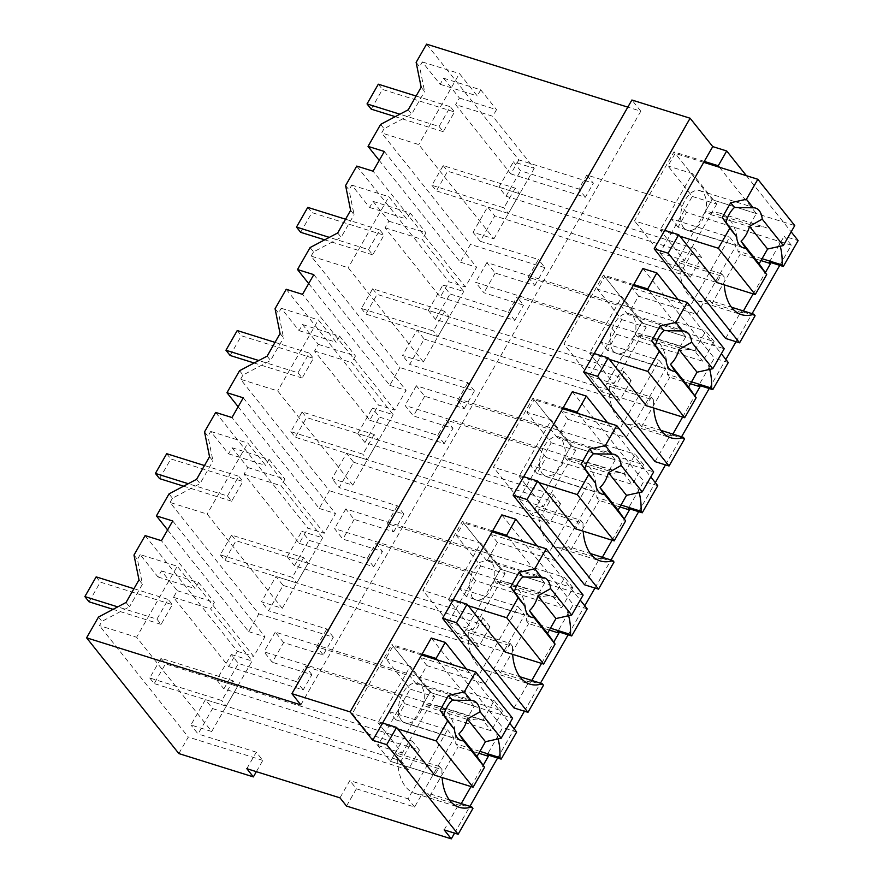 <?xml version="1.0" encoding="UTF-8"?>
<svg xmlns="http://www.w3.org/2000/svg" width="883" height="883" viewBox="0 0 883 883"><rect width="100%" height="100%" fill="white"/><g stroke="black" fill="none" stroke-linecap="round" stroke-linejoin="round"><path stroke-width="0.66" stroke-dasharray="4.42 3.31" d="M98.477 617.074L101.909 621.389L99.492 625.628L136.611 637.25L211.732 731.499L190.916 724.987L205.441 699.623L212.582 708.585L198.057 733.95L190.916 724.987M178.852 753.574L188.3 737.062L99.492 625.628M126.059 602.46L129.503 606.787L101.909 621.389M145.132 535.595L237.395 651.345L228.664 666.577L173.465 597.327L177.262 590.705L161.468 570.904L157.991 576.974L140.165 554.612L177.284 566.235L136.611 637.25M140.165 554.612L137.428 559.392L142.439 584.193L129.503 606.787M256.357 771.665L262.825 760.384L256.269 752.161L198.057 733.95M262.825 760.384L188.3 737.062M300.827 704.877L640.826 111.203L627.813 107.141M138.995 579.877L142.439 584.193M133.984 555.065L137.428 559.392M157.991 576.974L195.11 588.597L177.284 566.235M161.468 570.904L198.587 582.515L195.11 588.597M198.587 582.515L214.381 602.327L210.596 608.939L252.097 661.025L237.549 686.433L216.721 679.91L231.28 654.502L238.421 663.464L296.633 681.687L305.363 666.455L398.509 695.605L389.337 711.621L447.56 729.844L408.056 798.817L349.834 780.594L339.966 797.835M211.732 731.499L237.549 686.433L412.339 741.135L401.048 760.848L205.441 699.623M212.582 708.585L408.189 769.81L419.48 750.097L223.874 688.872L238.421 663.464M246.821 768.685L256.269 752.161M346.511 806.047L356.39 788.806L349.834 780.594M779.755 265.341L791.3 245.176L686.51 212.384L678.045 227.163L736.256 245.386L696.764 314.359L638.541 296.136L627.956 314.613L714.126 341.578L702.835 361.29L616.676 334.315L610.131 326.103L516.985 296.942L523.531 305.165L483.939 292.77L475.606 282.317L694.502 350.827L702.835 361.29M454.568 833.144L469.922 806.334M497.593 758.011L514.237 728.961M524.403 711.212L540.462 683.166M568.133 634.844L584.767 605.793M594.943 588.045L611.003 559.999M638.674 511.676L655.307 482.626M665.484 464.877L681.544 436.831M709.215 388.509L725.848 359.458M736.014 341.71L752.084 313.664M356.39 788.806L414.602 807.029L454.105 738.056L447.56 729.844M616.676 334.315L607.504 350.33L665.727 368.553L626.224 437.526L568.001 419.304L557.427 437.78L643.586 464.745L632.294 484.458L546.135 457.482L536.963 473.498L595.186 491.721L555.683 560.694L497.46 542.471L486.886 560.948L573.045 587.912L561.765 607.625L475.595 580.65L466.423 596.665L524.645 614.888L485.142 683.861L426.93 665.639L416.346 684.115L502.504 711.08L491.224 730.793L405.065 703.817L395.893 719.833L454.105 738.056M791.3 245.176L784.159 236.214L798.133 240.595M769.347 262.085L784.159 236.214M725.605 338.443L741.124 311.346L742.316 312.847L743.409 310.948M753.166 293.896L765.34 272.637M431.279 638.045L502.703 727.658L487.184 754.755M444.16 829.888L458.972 804.027L460.164 805.517L461.246 803.618M471.014 786.576L483.189 765.318M501.82 514.877L573.244 604.491L557.725 631.588M513.994 707.956L529.513 680.859L530.705 682.349L531.787 680.451M541.555 663.409L553.729 642.14M642.901 268.542L714.325 358.156L698.806 385.253M655.076 461.621L670.594 434.524L671.775 436.014L672.868 434.116M682.625 417.074L694.8 395.805M572.361 391.71L643.784 481.323L628.266 508.42M584.535 584.789L600.054 557.692L601.235 559.182L602.327 557.283M612.085 540.241L624.27 518.972M472.946 808.398L458.972 804.027M460.164 805.517L429.889 796.047L427.504 793.055A53.863 30.739 107.4 0 1 415.054 793.453A53.863 30.739 107.4 0 1 397.747 755.716L441.997 769.568A53.863 30.739 107.4 0 0 442.107 777.526M441.997 769.568L439.613 766.576L434.679 775.197L390.429 761.356L352.339 713.552L391.842 644.579L429.933 692.371L423.586 703.464L425.959 706.444L470.209 720.296L467.824 717.316L474.171 706.223L429.933 692.371L393.034 646.08L385.838 658.641L410.12 689.104L377.814 745.517L390.429 761.356L429.933 692.371L512.604 718.254M640.826 111.203L631.897 100.011M172.726 520.981L264.977 636.731L253.697 656.444L161.434 540.694M237.395 651.345L253.697 656.444M746.4 175.695L791.168 231.854M686.51 212.384L679.965 204.161L586.82 175.011L593.365 183.222L518.84 159.9L426.588 44.15M518.84 159.9L510.827 173.907L455.628 104.647L492.747 116.269L534.259 168.344L513.431 161.832L520.573 170.794L578.795 189.017L586.82 175.011M416.136 62.395L419.58 66.722L422.317 61.942L440.142 84.304L443.63 78.223L459.414 98.035L455.628 104.647M421.158 87.207L424.602 91.523L419.58 66.722M408.222 109.79L411.666 114.117L424.602 91.523M380.628 124.393L384.072 128.719L411.666 114.117M384.072 128.719L381.644 132.958L418.774 144.58L493.895 238.829L473.067 232.306L487.593 206.942L494.734 215.905L690.351 277.13L683.21 268.178L487.593 206.942M379.226 160.408L460.297 262.13L470.462 244.381L381.644 132.958M460.297 262.13L476.599 267.229L465.308 286.942L373.056 171.192M384.337 151.479L476.599 267.229M356.754 166.081L449.006 281.832L465.308 286.942M345.595 185.562L349.039 189.889L351.776 185.11L369.602 207.472L373.09 201.39L388.873 221.203L385.087 227.825L440.286 297.074L449.006 281.832M350.617 210.375L354.061 214.69L349.039 189.889M337.681 232.957L341.125 237.284L354.061 214.69M310.088 247.56L313.531 251.887L341.125 237.284M308.686 283.586L389.756 385.297L399.922 367.549L311.103 256.125L348.233 267.748L423.354 361.997L402.527 355.474L417.063 330.11L424.204 339.072L409.679 364.436L402.527 355.474M313.531 251.887L311.103 256.125M389.756 385.297L406.059 390.396L394.767 410.109L302.516 294.359M313.807 274.646L406.059 390.396M286.213 289.26L378.476 404.999L394.767 410.109M275.066 308.73L278.509 313.057L281.236 308.277L299.061 330.639L302.549 324.558L318.333 344.37L314.547 350.993L369.745 420.242L378.476 404.999M280.077 333.542L283.52 337.858L278.509 313.057M267.141 356.125L270.584 360.452L283.52 337.858M239.547 370.728L243.002 375.054L270.584 360.452M238.145 406.754L319.216 508.465L329.381 490.716L240.573 379.293L277.692 390.915L352.814 485.164L331.997 478.652L346.522 453.277L353.664 462.239L339.138 487.604L331.997 478.652M243.002 375.054L240.573 379.293M319.216 508.465L335.518 513.564L324.238 533.277L231.975 417.527M243.267 397.814L335.518 513.564M215.673 412.427L307.935 528.166L324.238 533.277M204.525 431.897L207.969 436.224L210.706 431.445L228.531 453.807L232.008 447.736L247.803 467.537L244.006 474.16L299.205 543.409L307.935 528.166M209.536 456.71L212.98 461.025L207.969 436.224M196.6 479.292L200.044 483.619L212.98 461.025M169.017 493.906L172.461 498.222L200.044 483.619M167.604 529.921L248.675 631.632L258.84 613.884L170.033 502.46L207.152 514.083L282.273 608.332L261.456 601.82L275.982 576.456L283.123 585.407L268.598 610.771L261.456 601.82M172.461 498.222L170.033 502.46M248.675 631.632L264.977 636.731M258.84 613.884L333.355 637.217L323.2 654.954L283.609 642.57L272.328 662.272L263.995 651.82L482.891 720.34L491.224 730.793M228.664 666.577L303.189 689.899L311.909 674.667L272.328 662.272M173.465 597.327L210.596 608.939M303.189 689.899L296.633 681.687M231.28 654.502L252.097 661.025M177.262 590.705L214.381 602.327M419.48 750.097L412.339 741.135M216.721 679.91L223.874 688.872M311.909 674.667L305.363 666.455M405.065 703.817L398.509 695.605M395.893 719.833L389.337 711.621M414.602 807.029L408.056 798.817M408.189 769.81L401.048 760.848M714.126 341.578L705.793 331.125L694.502 350.827M627.956 314.613L621.411 306.39L528.266 277.24L534.811 285.452L495.231 273.068L486.897 262.604L705.793 331.125M621.411 306.39L631.996 287.924L690.208 306.136L729.711 237.163L736.256 245.386M638.541 296.136L631.996 287.924M696.764 314.359L690.208 306.136M678.045 227.163L671.499 218.94L729.711 237.163M671.499 218.94L679.965 204.161M502.504 711.08L494.171 700.627L482.891 720.34M283.609 642.57L275.275 632.118L494.171 700.627M323.2 654.954L316.655 646.742L409.8 675.903L420.374 657.427L478.597 675.65L518.1 606.676L524.645 614.888M416.346 684.115L409.8 675.903M426.93 665.639L420.374 657.427M485.142 683.861L478.597 675.65M466.423 596.665L459.877 588.453L518.1 606.676M459.877 588.453L469.05 572.438L375.904 543.288L382.449 551.5L342.869 539.105L334.536 528.652L553.431 597.162L561.765 607.625M475.595 580.65L469.05 572.438M573.045 587.912L564.712 577.46L553.431 597.162M486.886 560.948L480.341 552.736L387.184 523.575L393.741 531.787L354.149 519.403L345.816 508.939L564.712 577.46M480.341 552.736L490.915 534.259L549.138 552.482L588.641 483.509L595.186 491.721M497.46 542.471L490.915 534.259M555.683 560.694L549.138 552.482M536.963 473.498L530.418 465.286L588.641 483.509M530.418 465.286L539.59 449.27L446.445 420.109L452.99 428.332L413.41 415.937L405.076 405.485L623.972 473.994L632.294 484.458M546.135 457.482L539.59 449.27M643.586 464.745L635.252 454.292L623.972 473.994M557.427 437.78L550.871 429.557L457.725 400.407L464.27 408.619L424.69 396.235L416.357 385.772L635.252 454.292M550.871 429.557L561.456 411.092L619.678 429.315L659.171 360.33L665.727 368.553M568.001 419.304L561.456 411.092M626.224 437.526L619.678 429.315M607.504 350.33L600.959 342.118L659.171 360.33M600.959 342.118L610.131 326.103M762.062 258.686L737.879 251.114A53.863 30.739 107.4 0 0 720.572 213.377A53.863 30.739 107.4 0 0 708.122 213.774L752.36 227.626L749.987 224.635L756.334 213.554L712.084 199.701L705.738 210.794L708.122 213.774M760.98 260.584L740.263 254.105L737.879 251.114M742.316 312.847L712.04 303.366L740.263 254.105M755.097 315.728L741.124 311.346M712.04 303.366L709.667 300.386L731.455 307.207M664.767 230.364L634.491 220.882L673.994 151.909L712.084 199.701L675.186 153.399L667.99 165.971L692.272 196.434L659.965 252.847L672.581 268.675L634.491 220.882M704.27 161.39L673.994 151.909M382.615 723.034L352.339 713.552M422.107 654.06L391.842 644.579M466.5 669.071L509.712 723.298M516.676 732.029L502.703 727.658M479.911 751.356L455.727 743.784A53.863 30.739 107.4 0 0 438.421 706.047A53.863 30.739 107.4 0 0 425.959 706.444M478.818 753.254L458.1 746.775L455.727 743.784M429.889 796.047L458.1 746.775M449.304 799.877L427.504 793.055M453.145 599.866L422.88 590.385L462.383 521.411L500.473 569.204L494.127 580.297L496.5 583.277L540.749 597.129L538.365 594.138L544.712 583.056L500.473 569.204L463.564 522.913L456.379 535.473L480.661 565.937L448.354 622.349L460.97 638.177L422.88 590.385M492.648 530.893L462.383 521.411M537.041 545.904L580.252 600.12M587.217 608.862L573.244 604.491M550.451 628.188L526.268 620.617A53.863 30.739 107.4 0 0 508.95 582.879A53.863 30.739 107.4 0 0 496.5 583.277M549.358 630.087L528.641 623.608L526.268 620.617M530.705 682.349L500.429 672.868L528.641 623.608M543.486 685.23L529.513 680.859M500.429 672.868L498.045 669.888L519.833 676.709M594.226 353.531L563.95 344.05L603.453 275.077L641.544 322.869L635.197 333.962L637.581 336.942L681.831 350.794L679.446 347.803L685.793 336.721L641.544 322.869L604.645 276.578L597.449 289.138L621.731 319.602L589.425 376.015L602.051 391.842L563.95 344.05M633.729 284.558L603.453 275.077M678.111 299.569L721.334 353.785M728.298 362.527L714.325 358.156M691.521 381.853L667.338 374.282A53.863 30.739 107.4 0 0 650.031 336.544A53.863 30.739 107.4 0 0 637.581 336.942M690.44 383.752L669.722 377.273L667.338 374.282M671.775 436.014L641.511 426.533L669.722 377.273M684.557 438.895L670.594 434.524M641.511 426.533L639.126 423.553L660.914 430.374M523.685 476.699L493.42 467.217L532.913 398.244L571.014 446.036L564.656 457.129L567.041 460.109L611.29 473.961L608.906 470.97L615.252 459.888L571.014 446.036L534.105 399.745L526.908 412.306L551.202 442.769L518.895 499.182L531.511 515.01L493.42 467.217M563.188 407.725L532.913 398.244M607.57 422.736L650.793 476.952M657.758 485.694L643.784 481.323M620.992 505.021L596.798 497.449A53.863 30.739 107.4 0 0 579.491 459.712A53.863 30.739 107.4 0 0 567.041 460.109M619.899 506.919L599.182 500.44L596.798 497.449M601.235 559.182L570.97 549.701L599.182 500.44M614.027 562.063L600.054 557.692M570.97 549.701L568.586 546.72L590.374 553.542M439.613 766.576L395.363 752.724L390.429 761.356L434.679 775.197M397.747 755.716L395.363 752.724M719.435 167.251L756.334 213.554M780.23 246.247A53.863 30.739 107.4 0 0 764.821 227.229A53.863 30.739 107.4 0 0 752.36 227.626M493.895 238.829L519.701 193.752L498.884 187.24L506.025 196.203L701.632 257.428L690.351 277.13M506.025 196.203L520.573 170.794M528.266 277.24L538.431 259.492L480.209 241.269L494.734 215.905M510.827 173.907L585.341 197.229L593.365 183.222M585.341 197.229L578.795 189.017M459.414 98.035L496.533 109.658L492.747 116.269M443.63 78.223L480.749 89.845L496.533 109.658M480.749 89.845L477.261 95.927L459.436 73.554L418.774 144.58M440.142 84.304L477.261 95.927M422.317 61.942L459.436 73.554M534.811 285.452L544.977 267.704L538.431 259.492M544.977 267.704L470.462 244.381M480.209 241.269L473.067 232.306M495.231 273.068L483.939 292.77M440.286 297.074L514.8 320.397L523.531 305.165M385.087 227.825L422.206 239.436L463.718 291.522L442.891 284.999L450.032 293.962L508.255 312.185L516.985 296.942M514.8 320.397L508.255 312.185M388.873 221.203L426.003 232.825L422.206 239.436M373.09 201.39L410.209 213.013L426.003 232.825M410.209 213.013L406.732 219.094L388.906 196.732L348.233 267.748M369.602 207.472L406.732 219.094M351.776 185.11L388.906 196.732M424.69 396.235L413.41 415.937M369.745 420.242L444.259 443.564L452.99 428.332M464.27 408.619L474.436 390.882L399.922 367.549M474.436 390.882L467.891 382.659L409.679 364.436M314.547 350.993L351.666 362.604L393.178 414.69L372.361 408.167L379.502 417.129L437.714 435.352L446.445 420.109M444.259 443.564L437.714 435.352M318.333 344.37L355.463 355.992L351.666 362.604M302.549 324.558L339.668 336.18L355.463 355.992M339.668 336.18L336.191 342.262L318.366 319.9L277.692 390.915M299.061 330.639L336.191 342.262M281.236 308.277L318.366 319.9M354.149 519.403L342.869 539.105M299.205 543.409L373.719 566.731L382.449 551.5M393.741 531.787L403.895 514.049L329.381 490.716M403.895 514.049L397.35 505.827L339.138 487.604M244.006 474.16L281.125 485.771L322.637 537.857L301.82 531.334L308.962 540.297L367.173 558.52L375.904 543.288M373.719 566.731L367.173 558.52M247.803 467.537L284.922 479.16L281.125 485.771M232.008 447.736L269.127 459.348L284.922 479.16M269.127 459.348L265.651 465.429L247.825 443.067L207.152 514.083M228.531 453.807L265.651 465.429M210.706 431.445L247.825 443.067M333.355 637.217L326.809 628.994L268.598 610.771M275.275 632.118L263.995 651.82M316.655 646.742L326.809 628.994M486.897 262.604L475.606 282.317M283.123 585.407L478.729 646.643L490.021 626.93L294.403 565.705L308.962 540.297M345.816 508.939L334.536 528.652M387.184 523.575L397.35 505.827M353.664 462.239L549.27 523.476L560.55 503.763L364.944 442.538L379.502 417.129M416.357 385.772L405.076 405.485M457.725 400.407L467.891 382.659M424.204 339.072L619.811 400.308L631.091 380.595L435.485 319.37L450.032 293.962M709.667 300.386A53.863 30.739 107.4 0 1 697.217 300.783A53.863 30.739 107.4 0 1 679.91 263.046L677.526 260.055L672.581 268.675L712.084 199.701L794.755 225.584M679.91 263.046L724.148 276.898A53.863 30.739 107.4 0 0 724.259 284.856M724.148 276.898L721.764 273.907L716.83 282.527L672.581 268.675L716.83 282.527M437.273 659.921L474.171 706.223M498.067 738.916A53.863 30.739 107.4 0 0 482.659 719.899A53.863 30.739 107.4 0 0 470.209 720.296M512.537 646.4L510.153 643.409L465.904 629.557L468.288 632.548L512.537 646.4A53.863 30.739 107.4 0 0 512.648 654.358M510.153 643.409L505.208 652.029L460.97 638.177L500.473 569.204L583.133 595.087M465.904 629.557L460.97 638.177L505.208 652.029M468.288 632.548A53.863 30.739 107.4 0 0 485.595 670.285A53.863 30.739 107.4 0 0 498.045 669.888M507.813 536.754L544.712 583.056M568.608 615.749A53.863 30.739 107.4 0 0 553.199 596.731A53.863 30.739 107.4 0 0 540.749 597.129M653.608 400.065L651.235 397.074L606.985 383.222L609.369 386.213L653.608 400.065A53.863 30.739 107.4 0 0 653.729 408.023M651.235 397.074L646.29 405.694L602.051 391.842L641.544 322.869L724.215 348.752M606.985 383.222L602.051 391.842L646.29 405.694M609.369 386.213A53.863 30.739 107.4 0 0 626.676 423.95A53.863 30.739 107.4 0 0 639.126 423.553M648.895 290.419L685.793 336.721M709.689 369.414A53.863 30.739 107.4 0 0 694.281 350.396A53.863 30.739 107.4 0 0 681.831 350.794M583.067 523.233L580.694 520.242L536.445 506.389L538.829 509.381L583.067 523.233A53.863 30.739 107.4 0 0 583.188 531.191M580.694 520.242L575.749 528.862L531.511 515.01L571.014 446.036L653.674 471.919M536.445 506.389L531.511 515.01L575.749 528.862M538.829 509.381A53.863 30.739 107.4 0 0 556.135 547.118A53.863 30.739 107.4 0 0 568.586 546.72M578.354 413.586L615.252 459.888M639.149 492.582A53.863 30.739 107.4 0 0 623.74 473.564A53.863 30.739 107.4 0 0 611.29 473.961M749.987 224.635L705.738 210.794M701.632 257.428L694.491 248.465L683.21 268.178M534.259 168.344L519.701 193.752L694.491 248.465M498.884 187.24L513.431 161.832M423.354 361.997L463.718 291.522M631.091 380.595L623.95 371.633L449.16 316.92L428.343 310.408L435.485 319.37M428.343 310.408L442.891 284.999M619.811 400.308L612.67 391.346L417.063 330.11M352.814 485.164L393.178 414.69M560.55 503.763L553.409 494.8L357.803 433.575L364.944 442.538M357.803 433.575L372.361 408.167M549.27 523.476L542.129 514.513L346.522 453.277M282.273 608.332L322.637 537.857M490.021 626.93L482.88 617.968L287.262 556.743L294.403 565.705M287.262 556.743L301.82 531.334M478.729 646.643L471.588 637.681L275.982 576.456M482.88 617.968L471.588 637.681M553.409 494.8L542.129 514.513M623.95 371.633L612.67 391.346M721.764 273.907L677.526 260.055M467.824 717.316L423.586 703.464M538.365 594.138L494.127 580.297M679.446 347.803L635.197 333.962M608.906 470.97L564.656 457.129M397.769 728.905L377.979 722.702L410.286 666.29L385.838 658.641M377.814 745.517L402.262 753.177L377.979 722.702M421.566 655.009L393.034 646.08M410.12 689.104L434.568 696.764L410.286 666.29M434.568 696.764L402.262 753.177M401.489 720.373A20.806 11.876 107.4 0 0 405.154 722.989A20.806 11.876 107.4 0 0 421.368 710.252A20.806 11.876 107.4 0 0 421.246 685.892A20.806 11.876 107.4 0 0 417.582 683.287A20.806 11.876 107.4 0 0 401.368 696.014A20.806 11.876 107.4 0 0 401.489 720.373M468.31 605.727L448.52 599.535L480.827 543.122L456.379 535.473M448.354 622.349L472.802 630.009L448.52 599.535M492.107 531.842L463.564 522.913M480.661 565.937L505.109 573.597L480.827 543.122M505.109 573.597L472.802 630.009M472.03 597.206A20.806 11.876 107.4 0 0 475.694 599.822A20.806 11.876 107.4 0 0 491.908 587.085A20.806 11.876 107.4 0 0 491.776 562.725L488.122 560.12L479.447 562.438L471.908 572.846L468.983 586.544L472.03 597.206M538.851 482.56L519.061 476.367L551.367 419.955L526.908 412.306M518.895 499.182L543.343 506.831L519.061 476.367M562.648 408.674L534.105 399.745M551.202 442.769L575.65 450.429L551.367 419.955M575.65 450.429L543.343 506.831M542.57 474.039L546.235 476.643L554.91 474.326L562.449 463.917L565.363 450.22L562.316 439.557A20.806 11.876 107.4 0 0 558.663 436.953A20.806 11.876 107.4 0 0 542.449 449.679A20.806 11.876 107.4 0 0 542.57 474.039M609.391 359.392L589.59 353.2L621.897 296.787L597.449 289.138M589.425 376.015L613.884 383.664L589.59 353.2M633.188 285.507L604.645 276.578M621.731 319.602L646.19 327.262L621.897 296.787M646.19 327.262L613.884 383.664M613.111 350.871A20.806 11.876 107.4 0 0 616.775 353.487A20.806 11.876 107.4 0 0 632.99 340.75A20.806 11.876 107.4 0 0 632.857 316.39A20.806 11.876 107.4 0 0 629.193 313.774A20.806 11.876 107.4 0 0 612.979 326.511A20.806 11.876 107.4 0 0 613.111 350.871M679.932 236.225L660.131 230.033L692.438 173.62L667.99 165.971M659.965 252.847L684.424 260.496L660.131 230.033M703.718 162.34L675.186 153.399M692.272 196.434L716.731 204.094L692.438 173.62M716.731 204.094L684.424 260.496M683.652 227.704A20.806 11.876 107.4 0 0 687.305 230.308A20.806 11.876 107.4 0 0 703.519 217.582A20.806 11.876 107.4 0 0 703.398 193.222A20.806 11.876 107.4 0 0 699.733 190.607A20.806 11.876 107.4 0 0 683.519 203.344A20.806 11.876 107.4 0 0 683.652 227.704M233.079 680.826L221.799 700.539L149.746 677.978L161.037 658.276L233.079 680.826L237.549 686.433L226.258 706.135L221.799 700.539M149.746 677.978L154.216 683.585L226.258 706.135M237.549 686.433L165.496 663.873L154.216 683.585M161.037 658.276L165.496 663.873M303.62 557.659L292.339 577.372L220.286 554.811L231.578 535.109L303.62 557.659L308.09 563.266L296.798 582.968L292.339 577.372M220.286 554.811L224.757 560.418L296.798 582.968M308.09 563.266L236.037 540.705L224.757 560.418M231.578 535.109L236.037 540.705M374.16 434.491L362.88 454.204L290.827 431.644L302.107 411.942L374.16 434.491L378.63 440.098L367.339 459.8L362.88 454.204M290.827 431.644L295.286 437.251L367.339 459.8M378.63 440.098L306.578 417.538L295.286 437.251M302.107 411.942L306.578 417.538M444.701 311.324L433.41 331.026L361.368 308.476L372.648 288.774L444.701 311.324L449.16 316.92L437.88 336.633L433.41 331.026M361.368 308.476L365.827 314.083L437.88 336.633M449.16 316.92L377.118 294.37L365.827 314.083M372.648 288.774L377.118 294.37M515.242 188.156L503.95 207.858L431.908 185.309L443.189 165.607L515.242 188.156L519.701 193.752L508.42 213.465L503.95 207.858M431.908 185.309L436.368 190.916L508.42 213.465M519.701 193.752L447.659 171.203L436.368 190.916M443.189 165.607L447.659 171.203M156.92 619.138L161.081 624.369L172.373 604.656L168.212 599.436L156.92 619.138L117.737 606.875M89.04 601.809L100.32 582.107L172.373 604.656M161.081 624.369L113.079 609.336M96.159 576.875L100.32 582.107M133.94 588.707L168.212 599.436M227.461 495.97L231.622 501.202L242.913 481.489L238.741 476.257L227.461 495.97L188.278 483.707M159.58 478.641L170.861 458.939L242.913 481.489M231.622 501.202L183.62 486.169M166.699 453.707L170.861 458.939M204.481 465.54L238.741 476.257M298.001 372.803L302.163 378.023L313.454 358.321L309.282 353.09L298.001 372.803L258.818 360.54M230.121 355.474L241.401 335.772L313.454 358.321M302.163 378.023L254.161 363.001M237.24 330.54L241.401 335.772M275.021 342.372L309.282 353.09M368.542 249.635L372.703 254.856L383.995 235.154L379.822 229.922L368.542 249.635L329.348 237.372M300.65 232.306L311.942 212.604L383.995 235.154M372.703 254.856L324.69 239.834M307.77 207.373L311.942 212.604M345.562 219.205L379.822 229.922M439.072 126.468L443.244 131.688L454.524 111.986L450.363 106.755L439.072 126.468L399.889 114.205M371.191 109.139L382.482 89.437L454.524 111.986M443.244 131.688L395.231 116.666M378.31 84.205L382.482 89.437M416.103 96.037L450.363 106.755M415.054 793.453L459.303 807.305M720.572 213.377L764.821 227.229M697.217 300.783L741.455 314.635M438.421 706.047L482.659 719.899M508.95 582.879L553.199 596.731M485.595 670.285L529.844 684.137M650.031 336.544L694.281 350.396M626.676 423.95L670.914 437.802M579.491 459.712L623.74 473.564M556.135 547.118L600.374 560.97M405.154 722.989L461.036 740.484M417.582 683.287L473.465 700.782M475.694 599.822L531.577 617.316M488.122 560.12L544.005 577.614M546.235 476.654L602.118 494.138M558.663 436.953L614.546 454.436M616.775 353.487L672.658 370.97M629.193 313.774L685.087 331.268M687.305 230.308L743.199 247.803M699.733 190.607L755.627 208.101"/><path stroke-width="1.32" d="M253.366 776.897L246.821 768.685L339.966 797.835L346.511 806.047L451.301 838.85L444.16 829.888L458.134 834.258L386.71 744.645L372.736 740.274L350.121 711.897L291.898 693.674L300.827 704.877L86.589 637.824L178.852 753.574L253.366 776.897L256.357 771.665M86.589 637.824L98.477 617.074L126.059 602.46L138.995 579.877L133.984 555.065L145.132 535.595L161.434 540.694L172.726 520.981L156.423 515.882L169.017 493.906L196.6 479.292L209.536 456.71L204.525 431.897L215.673 412.427L231.975 417.527L243.267 397.814L226.964 392.714L239.547 370.728L267.141 356.125L280.077 333.542L275.066 308.73L286.213 289.26L302.516 294.359L313.807 274.646L297.505 269.547L310.088 247.56L337.681 232.957L350.617 210.375L345.595 185.562L356.754 166.081L373.056 171.192L384.337 151.479L368.045 146.379L380.628 124.393L408.222 109.79L421.158 87.207L416.136 62.395L426.588 44.15L627.813 107.141M451.301 838.85L454.568 833.144M469.922 806.334L497.593 758.011M514.237 728.961L524.403 711.212M540.462 683.166L568.133 634.844M584.767 605.793L594.943 588.045M611.003 559.999L638.674 511.676M655.307 482.626L665.484 464.877M681.544 436.831L709.215 388.509M725.848 359.458L736.014 341.71M752.084 313.664L779.755 265.341M765.34 272.637L770.539 263.576L769.347 262.085L783.32 266.456L798.133 240.595L791.168 231.854M743.409 310.948L753.166 293.896M739.579 342.825L668.155 253.211L654.182 248.84L725.605 338.443L739.579 342.825L755.097 315.728L753.905 314.227L731.455 307.207M654.182 248.84L712.736 146.611L690.12 118.234L631.897 100.011L291.898 693.674M350.121 711.897L690.12 118.234M372.736 740.274L431.279 638.045L445.253 642.416L466.5 669.071M483.189 765.318L488.376 756.245L487.184 754.755L501.158 759.126L516.676 732.029L509.712 723.298M461.246 803.618L471.014 786.576M527.968 712.327L456.544 622.714L442.571 618.343L513.994 707.956L527.968 712.327L543.486 685.23L542.294 683.74L519.833 676.709M442.571 618.343L501.82 514.877L515.793 519.248L537.041 545.904M553.729 642.14L558.917 633.078L557.725 631.588L571.698 635.959L587.217 608.862L580.252 600.12M531.787 680.451L541.555 663.409M609.391 359.392L647.813 371.423L684.711 417.725L646.29 405.694L608.199 357.902L597.614 376.379L583.641 372.008L642.901 268.542L656.875 272.913L678.111 299.569M694.8 395.805L699.998 386.743L698.806 385.253L712.78 389.624L728.298 362.527L721.334 353.785M672.868 434.116L682.625 417.074M583.641 372.008L655.076 461.621L669.038 465.992L684.557 438.895L683.376 437.394L660.914 430.374M538.851 482.56L577.272 494.59L614.171 540.893L575.749 528.862L537.659 481.069L527.074 499.546L513.111 495.175L572.361 391.71L586.334 396.081L607.57 422.736M624.27 518.972L629.458 509.91L628.266 508.42L642.239 512.791L657.758 485.694L650.793 476.952M602.327 557.283L612.085 540.241M513.111 495.175L584.535 584.789L598.508 589.16L614.027 562.063L612.835 560.562L590.374 553.542M458.134 834.258L472.946 808.398L471.754 806.907L449.304 799.877M386.71 744.645L396.577 727.404L382.615 723.034M442.107 777.526A53.863 30.739 107.4 0 0 459.303 807.305A53.863 30.739 107.4 0 0 471.754 806.907M397.769 728.905L436.191 740.925L473.1 787.228L434.679 775.197L396.577 727.404M712.736 146.611L726.709 150.982L746.4 175.695M368.045 146.379L379.226 160.408M297.505 269.547L308.686 283.586M226.964 392.714L238.145 406.754M156.423 515.882L167.604 529.921M783.32 266.456L782.128 264.966L762.062 258.686M770.539 263.576L760.98 260.584M668.155 253.211L678.74 234.735L664.767 230.364M704.27 161.39L718.243 165.761L726.709 150.982M445.253 642.416L436.081 658.431L422.107 654.06M501.158 759.126L499.966 757.636L479.911 751.356M488.376 756.245L478.818 753.254M456.544 622.714L467.118 604.237L453.145 599.866M515.793 519.248L506.621 535.264L492.648 530.893M571.698 635.959L570.506 634.469L550.451 628.188M558.917 633.078L549.358 630.087M608.199 357.902L594.226 353.531M656.875 272.913L647.703 288.929L633.729 284.558M712.78 389.624L711.588 388.134L691.521 381.853M699.998 386.743L690.44 383.752M597.614 376.379L669.038 465.992M537.659 481.069L523.685 476.699M586.334 396.081L577.162 412.096L563.188 407.725M642.239 512.791L641.047 511.301L620.992 505.021M629.458 509.91L619.899 506.919M527.074 499.546L598.508 589.16M718.243 165.761L719.435 167.251M782.128 264.966A53.863 30.739 107.4 0 0 780.23 246.247M724.259 284.856A53.863 30.739 107.4 0 0 741.455 314.635A53.863 30.739 107.4 0 0 753.905 314.227M679.932 236.225L718.354 248.255L755.252 294.558L716.83 282.527L678.74 234.735M436.081 658.431L437.273 659.921M499.966 757.636A53.863 30.739 107.4 0 0 498.067 738.916M512.648 654.358A53.863 30.739 107.4 0 0 529.844 684.137A53.863 30.739 107.4 0 0 542.294 683.74M468.31 605.727L506.732 617.758L543.641 664.06L505.208 652.029L467.118 604.237M506.621 535.264L507.813 536.754M570.506 634.469A53.863 30.739 107.4 0 0 568.608 615.749M653.729 408.023A53.863 30.739 107.4 0 0 670.914 437.802A53.863 30.739 107.4 0 0 683.376 437.394M647.703 288.929L648.895 290.419M711.588 388.134A53.863 30.739 107.4 0 0 709.689 369.414M583.188 531.191A53.863 30.739 107.4 0 0 600.374 560.97A53.863 30.739 107.4 0 0 612.835 560.562M577.162 412.096L578.354 413.586M641.047 511.301A53.863 30.739 107.4 0 0 639.149 492.582M473.1 787.228L484.546 767.239L476.975 756.488L485.44 741.709L501.158 738.243L512.604 718.254L475.694 671.952L421.566 655.009M436.191 740.925L447.637 720.936L454.436 729.468A20.806 11.876 107.4 0 0 457.383 737.868A20.806 11.876 107.4 0 0 461.036 740.484A20.806 11.876 107.4 0 0 463.454 740.782L484.546 767.239M447.637 720.936L440.065 710.186L448.531 695.407L452.317 700.153A20.806 11.876 107.4 0 0 443.851 714.932L454.436 729.468M475.694 671.952L464.248 691.941L448.531 695.407M464.248 691.941L471.047 700.473L452.317 700.153M501.158 738.243L480.065 711.786A20.806 11.876 107.4 0 0 477.129 703.387A20.806 11.876 107.4 0 0 473.465 700.782A20.806 11.876 107.4 0 0 471.047 700.473M480.065 711.786L467.372 719.038L485.44 741.709M463.454 740.782L458.906 733.817C462.791 730.252 465.606 725.329 467.372 719.038M458.906 733.817L476.975 756.488M440.065 710.186L443.851 714.932M543.641 664.06L555.087 644.071L547.515 633.321L555.981 618.541L571.687 615.065L583.133 595.087L546.235 548.784L492.107 531.842M506.732 617.758L518.178 597.769L524.977 606.301A20.806 11.876 107.4 0 0 527.924 614.7A20.806 11.876 107.4 0 0 531.577 617.316A20.806 11.876 107.4 0 0 533.994 617.614L555.087 644.071M518.178 597.769L510.606 587.018L519.072 572.239L522.857 576.974A20.806 11.876 107.4 0 0 514.392 591.765L524.977 606.301M546.235 548.784L534.789 568.773L519.072 572.239M534.789 568.773L541.588 577.305L522.857 576.974M571.687 615.065L550.606 588.619A20.806 11.876 107.4 0 0 547.67 580.219A20.806 11.876 107.4 0 0 544.005 577.614A20.806 11.876 107.4 0 0 541.588 577.305M550.606 588.619L537.913 595.87L555.981 618.541M533.994 617.614L529.447 610.65C533.332 607.085 536.147 602.162 537.913 595.87M529.447 610.65L547.515 633.321M510.606 587.018L514.392 591.765M614.171 540.893L625.617 520.904L618.056 510.153L626.511 495.363L642.228 491.897L653.674 471.919L616.775 425.617L562.648 408.674M577.272 494.59L588.718 474.601L595.517 483.133A20.806 11.876 107.4 0 0 598.453 491.533A20.806 11.876 107.4 0 0 602.118 494.138A20.806 11.876 107.4 0 0 604.535 494.447L625.617 520.904M588.718 474.601L581.146 463.851L589.612 449.072L593.398 453.807A20.806 11.876 107.4 0 0 584.932 468.597L595.517 483.133M616.775 425.617L605.33 445.606L589.612 449.072M605.33 445.606L612.129 454.138L593.398 453.807M642.228 491.897L621.146 465.451A20.806 11.876 107.4 0 0 618.21 457.052A20.806 11.876 107.4 0 0 614.546 454.436A20.806 11.876 107.4 0 0 612.129 454.138M621.146 465.451L608.453 472.703L626.511 495.363M604.535 494.447L599.987 487.482C603.873 483.917 606.687 478.994 608.453 472.703M599.987 487.482L618.056 510.153M581.146 463.851L584.932 468.597M684.711 417.725L696.157 397.736L688.585 386.986L697.051 372.196L712.769 368.73L724.215 348.752L687.316 302.45L633.188 285.507M647.813 371.423L659.259 351.434L666.058 359.966A20.806 11.876 107.4 0 0 668.994 368.366A20.806 11.876 107.4 0 0 672.658 370.97A20.806 11.876 107.4 0 0 675.076 371.279L696.157 397.736M659.259 351.434L651.687 340.683L660.153 325.904L663.928 330.639A20.806 11.876 107.4 0 0 655.473 345.419L666.058 359.966M687.316 302.45L675.87 322.438L660.153 325.904M675.87 322.438L682.669 330.97L663.928 330.639M712.769 368.73L691.687 342.284A20.806 11.876 107.4 0 0 688.751 333.884A20.806 11.876 107.4 0 0 685.087 331.268A20.806 11.876 107.4 0 0 682.669 330.97M691.687 342.284L678.994 349.536L697.051 372.196M675.076 371.279L670.528 364.315C674.402 360.75 677.228 355.827 678.994 349.536M670.528 364.315L688.585 386.986M651.687 340.683L655.473 345.419M755.252 294.558L766.698 274.569L759.126 263.807L767.592 249.028L783.309 245.562L794.755 225.584L757.857 179.282L703.718 162.34M718.354 248.255L729.8 228.267L736.599 236.799A20.806 11.876 107.4 0 0 739.535 245.198A20.806 11.876 107.4 0 0 743.199 247.803A20.806 11.876 107.4 0 0 745.616 248.112L766.698 274.569M729.8 228.267L722.228 217.516L730.694 202.737L734.468 207.472A20.806 11.876 107.4 0 0 726.003 222.251L736.599 236.799M757.857 179.282L746.411 199.271L730.694 202.737M746.411 199.271L753.21 207.803L734.468 207.472M783.309 245.562L762.228 219.116A20.806 11.876 107.4 0 0 759.292 210.717A20.806 11.876 107.4 0 0 755.627 208.101A20.806 11.876 107.4 0 0 753.21 207.803M762.228 219.116L749.524 226.368L767.592 249.028M745.616 248.112L741.069 241.147C744.943 237.582 747.769 232.648 749.524 226.368M741.069 241.147L759.126 263.807M722.228 217.516L726.003 222.251M113.079 609.336L89.04 601.809L84.867 596.588L96.159 576.875L133.94 588.707M117.737 606.875L84.867 596.588M183.62 486.169L159.58 478.641L155.408 473.42L166.699 453.707L204.481 465.54M188.278 483.707L155.408 473.42M254.161 363.001L230.121 355.474L225.949 350.253L237.24 330.54L275.021 342.372M258.818 360.54L225.949 350.253M324.69 239.834L300.65 232.306L296.489 227.086L307.77 207.373L345.562 219.205M329.348 237.372L296.489 227.086M395.231 116.666L371.191 109.139L367.03 103.918L378.31 84.205L416.103 96.037M399.889 114.205L367.03 103.918"/></g></svg>
